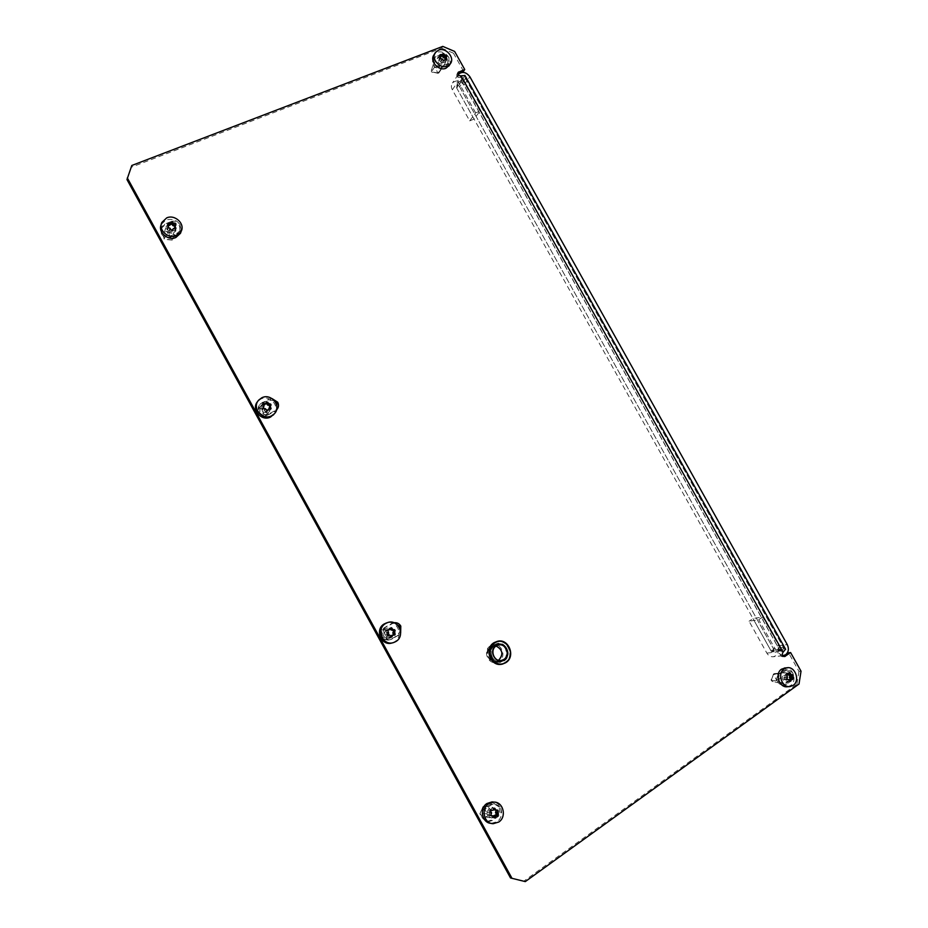 <?xml version="1.0" encoding="UTF-8"?>
<svg xmlns="http://www.w3.org/2000/svg" width="928" height="928" viewBox="0 0 928 928"><rect width="100%" height="100%" fill="white"/><g stroke="black" fill="none" stroke-linecap="round" stroke-linejoin="round"><path stroke-width="0.7" stroke-dasharray="4.64 3.48" d="M492.269 657.302C494.52 660.898 497.582 662.36 501.48 661.71C507.43 659.216 509.182 654.739 506.734 648.254C504.426 644.577 501.282 643.139 497.304 643.904C491.527 646.468 489.845 650.934 492.269 657.302M490.889 657.546C493.128 661.119 496.19 662.592 500.076 661.931C506.015 659.448 507.755 654.971 505.319 648.51C503.011 644.856 499.879 643.406 495.912 644.183C490.146 646.735 488.464 651.189 490.889 657.546M441.241 54.184L442.853 53.859L448.955 57.443L448.874 63.046L441.751 66.514C438.619 67.35 436.032 66.271 433.991 63.255L434.037 57.698L441.241 54.184L440.116 55.97L441.345 55.668M441.705 55.645L447.818 59.218L447.725 64.798L440.614 68.266C434.095 68.37 431.532 65.436 432.924 59.473L440.116 55.97M792.663 672.638L787.315 669.633L780.796 673.693C778.36 675.874 777.908 678.67 779.439 682.08L784.728 685.096L791.34 680.99C793.753 678.809 794.194 676.025 792.663 672.638M790.598 672.812L785.274 669.819L778.754 673.867C775.1 679.621 776.411 683.414 782.675 685.247L789.276 681.14C791.688 678.971 792.129 676.187 790.598 672.812M272.078 398.611L268.737 399.237L260.617 403.657C255.734 408.459 262.81 417.252 268.865 413.9L276.544 409.874M274.27 400.513L267.972 400.235L259.886 404.631C255.014 409.434 262.067 418.192 268.111 414.851L274.34 411.8L276.753 409.677M394.029 622.758L386.002 627.073C379.355 630.576 384.215 642.072 391.222 639.392L398.46 635.251L400.652 633.07M394.678 623.036L391.941 623.361L384.9 627.398C378.264 630.901 383.113 642.362 390.096 639.682L397.323 635.552L400.467 630.599M171.065 221.56C174.87 220.435 177.909 221.537 180.171 224.866L180.38 230.33L177.387 233.067L170.949 235.712C167.133 236.86 164.07 235.758 161.785 232.418L161.507 227.093L164.616 224.182L171.065 221.56L170.59 223.056C174.383 221.931 177.41 223.033 179.684 226.351L179.881 231.791L176.9 234.529L170.474 237.174C163.432 237.986 160.289 235.12 161.054 228.578L164.163 225.678L170.59 223.056M500.238 806.931L494.96 803.648L491.62 804.704L485.796 808.671C481.122 814.668 482.108 818.972 488.754 821.605L492.316 820.538L498.116 816.536C501.178 813.926 501.886 810.736 500.238 806.931M498.8 806.734L493.534 803.462L490.193 804.506L484.393 808.474C479.73 814.448 480.716 818.74 487.339 821.361L490.889 820.294L496.677 816.304C499.728 813.717 500.436 810.527 498.8 806.734M525.294 881.6L523.775 881.182L796.943 684.168L799.02 684.017M523.775 881.182L510.516 877.958M126.974 179.568L131.799 165.486M442.784 46.4L441.658 48.198L131.44 167.156M441.658 48.198L453.467 53.198L454.627 51.423M463.559 71.259L453.467 53.198M783.51 656.34L782.617 656.769C780.17 656.108 779.648 654.669 781.051 652.43L459.859 77.523C457.33 77.558 456.356 76.421 456.947 74.112L457.771 73.544M801.026 671.199L798.95 671.373L788.556 652.778M798.95 671.373L796.943 684.168M461.03 75.806L459.859 77.523L461.784 77.314L782.327 651.004L781.051 652.43L783.081 652.198M464.998 75.574L458.768 85.341L455.857 86.501L461.634 78.068M781.643 650.818L771.655 651.966L774.242 650.157L785.552 649.182M774.242 650.157L458.768 85.341M771.655 651.966L455.857 86.501M469.696 120.872L475.658 112.856L480.054 111.047L474.046 119.062L469.696 120.872L452.342 89.807C451.043 87.244 451.089 84.947 452.504 82.928C456.425 79.669 460.253 80.411 463.977 85.144L777.246 645.853C779.079 649.913 778.546 653.242 775.611 655.841L773.43 656.734C770.716 657.024 768.523 655.818 766.853 653.103L749.058 621.226L758.768 619.672L762.735 616.969L752.991 618.558L749.058 621.226M474.046 119.062L456.715 88.044L456.762 86.327L459.627 86.884L773.36 648.568L772.954 651.062L770.762 650.377L752.991 618.558M480.054 111.047L462.515 79.634L462.55 77.894L465.45 78.462L783.36 647.373L782.954 649.902L780.738 649.206L762.735 616.969M782.78 655.713L776.806 651.966L758.768 619.672M475.658 112.856L458.084 81.397L458.107 74.623M498.174 660.562C490.274 665.991 482.282 651.491 490.576 646.793C498.475 641.445 506.41 655.829 498.174 660.562M490.436 645.853C482.398 650.296 487.861 664.9 496.642 662.372L499.009 661.386C507.117 656.804 501.352 642.141 492.559 644.937L490.436 645.853M496.086 646.027L491.121 646.886C484.149 650.725 488.905 663.369 496.503 661.177L498.568 660.295M776.898 680.56L771.238 680.584L773.337 674.389L776.898 680.56M778.14 681.082L777.722 682.706L771.91 681.117L771.655 679.099L773.929 673.682L776.469 673.798C780.506 674.644 781.492 676.408 779.416 679.087L778.14 681.082M787.802 674.668L786.55 673.044L785.332 674.876L783.974 674.876L783.916 679.412L786.039 679.969L787.234 681.523L788.464 679.69L790.041 679.563M787.547 686.732L790.633 685.502C797.43 681.152 793.092 667.209 785.192 667.94M788.348 681.419C791.143 676.953 790.122 674.03 785.274 672.672L783.8 673.264C780.993 677.707 782.002 680.63 786.828 682.034L788.348 681.419M487.026 813.763L479.892 813.647L483.001 807.035L483.987 807L487.026 813.763M488.024 814.517L487.594 816.072L485.495 816.965L481.551 815.608L479.846 813.914L483.012 806.56L486.098 806.444C489.88 807.72 490.97 809.68 489.346 812.348L488.024 814.517M493.58 809.297L492.478 807.859L488.72 811.06L489.508 813.137L488.789 815.26L490.726 815.503M491.19 823.356L496.967 821.721C504.333 817.127 502.315 803.613 494.09 802.117M494.473 817.162C498.046 812.476 497.246 809.17 492.06 807.244L489.462 808.056C485.866 812.673 486.643 815.99 491.77 817.986L494.473 817.162M496.167 810.167L494.253 809.889M491.016 815.538L492.582 817.533L493.522 816.385M489.265 815.561L491.074 815.84L489.265 815.561M386.222 637.281L379.494 637.292L378.984 636.376L382.208 630.588L383.229 630.599L386.222 637.281M387.08 637.791L385.746 639.241L380.329 638.36L378.752 635.483L381.489 629.973L385.143 629.718C388.681 630.553 389.748 632.502 388.368 635.576L387.08 637.791M387.359 630.124L386.21 630.135L385.886 631.04L386.663 632.455L385.886 635.1L387.95 635.425L389.957 637.443L390.676 636.457M392.3 642.872L394.284 641.967C404.144 636.689 397.474 619.602 386.848 622.85M391.802 637.443C395.699 631.817 394.319 628.674 387.672 628.001L386.837 628.395C382.916 633.952 384.262 637.107 390.862 637.872L391.802 637.443M390.433 628.708L389.563 628.152L388.275 630.031M437.923 73.289L431.497 71.827L434.35 67.373L435.244 67.512L437.923 73.289M438.735 73.08L432.877 72.094L431.369 70.98L432.854 65.354L437.03 65.807C440.278 65.331 441.229 67.036 439.895 70.934L437.865 73.3M440.638 57.211L438.55 57.188L439.234 58.928L438.573 60.946L440.382 61.492L441.531 63.058L445.347 62.083L444.651 59.833L445.37 58.719M449.28 65.366C453.282 59.148 444.025 49.323 437.076 52.432L434.06 54.729M441.044 56.144L437.784 57.524C436.705 62.106 438.677 64.368 443.7 64.299L445.173 63.197C446.507 59.891 445.243 57.548 441.357 56.179M171.796 240.062L164.755 239.366L164.256 238.461L167.84 233.473L168.908 233.589L171.796 240.062M172.364 240.05L163.978 238.914L164.163 233.021L166.332 231.385L170.404 231.988C173.385 231.861 174.429 233.775 173.559 237.719L172.364 240.05M167.933 227.952L167.04 229.738L171.576 232.116L172.434 230.91L175.206 230.562L174.418 228.659M181.192 231.281C180.798 222.105 175.775 218.266 166.135 219.774L161.252 224.46M173.443 233.056L175.763 230.921C176.459 225.864 174.058 223.613 168.571 224.193L166.205 226.397C165.578 231.443 167.991 233.67 173.443 233.056M168.664 225.295L167.179 225.504L168.026 227.65M174.452 228.114L175.079 226.084M264.84 416.336L257.926 415.953L257.427 415.036L260.861 409.689L261.905 409.758L264.84 416.336M265.536 416.556L258.46 416.463L256.894 413.61L258.564 408.935L259.689 408.25L263.587 408.482C266.8 408.772 267.867 410.71 266.777 414.271L265.536 416.556M263.459 404.91L262.148 405.037L262.833 407.705L261.998 409.596L264.642 410.373L265.408 411.765L266.406 411.928L267.16 410.756M274.27 413.842C280.221 406.07 269.538 394.319 260.814 399.075L257.798 401.36M268.192 412.484L269.526 411.51C271.742 405.733 269.654 403.077 263.274 403.541L261.847 404.596C259.747 410.362 261.858 412.995 268.192 412.484M265.918 403.181L264.77 404.701M267.368 410.466L269.897 410.222L269.654 408.97M783.383 670.584L785.424 670.399M267.972 400.235L268.737 399.237M390.897 623.86L392.022 623.523M490.193 804.506L491.62 804.704M784.264 648.985L464.58 76.896M496.677 816.304L498.116 816.536M490.889 820.294L492.316 820.538M484.393 808.474L485.796 808.671M176.9 234.529L177.387 233.067M170.474 237.174L170.949 235.712M164.163 225.678L164.616 224.182M397.323 635.552L398.46 635.251M391.338 639.114L392.463 638.824M384.9 627.398L386.002 627.073M274.34 411.8L275.106 410.849M268.111 414.851L268.865 413.9M261.742 403.251L262.473 402.276M789.276 681.14L791.34 680.99M784.67 684.458L786.724 684.307M778.754 673.867L780.796 673.693M445.846 66.224L446.983 64.461M440.614 68.266L441.751 66.514M434.884 57.988L435.998 56.214M777.246 645.853L787.28 644.624M780.738 649.206L770.762 650.377M766.853 653.103L776.806 651.966M783.36 647.373L773.36 648.568M463.977 85.144L469.846 76.711M465.45 78.462L459.627 86.884M452.342 89.807L458.084 81.397M462.515 79.634L456.715 88.044M504.902 662.499C493.742 670.19 482.432 649.658 494.148 643.034C505.284 635.506 516.502 655.794 504.902 662.499M502.5 664.077L505.238 662.836C515.376 657.105 508.811 638.673 497.594 641.306M495.053 644.96L497.188 644.032C506.062 641.213 511.885 656.015 503.707 660.632L501.317 661.629C492.466 664.181 486.945 649.438 495.053 644.96M504.043 660.956C513.822 655.319 504.38 638.22 495.007 644.577C485.147 650.157 494.659 667.418 504.043 660.956M778.314 681.686L776.666 680.63M786.747 678.612L783.882 678.844M784.415 677.568L787.396 677.324M787.35 676.756L784.38 676.999M783.673 675.723L786.538 675.491M788.649 674.343L785.68 674.586M786.213 673.322L789.078 673.078M787.756 674.586L788.522 674.528M789.055 673.148L787.048 673.322M789.09 679.888L788.116 679.969M787.582 681.245L789.658 681.082M786.039 679.969L789.02 679.737M789.624 681.024L786.747 681.245M788.58 679.458L785.598 679.69M784.357 679.69L787.222 679.47M779.416 679.087L777.026 679.795M776.469 673.798L774.08 674.517M773.917 673.798L773.256 674.517M771.655 679.099L771.006 679.818M773.105 681.709L771.47 680.653M487.85 815.364L486.748 813.856M490.761 814.923L488.778 814.61M489.508 813.137L491.562 813.45M491.562 812.8L489.497 812.487M488.72 811.06L490.703 811.362M490.726 810.016L492.78 810.318M491.19 810.364L489.207 810.074M493.278 809.982L491.225 809.68M491.956 808.195L493.94 808.485M494.044 808.311L492.954 808.16M493.116 817.197L493.998 817.336M491.33 815.805L493.394 816.13M494.102 817.545L492.107 817.232M489.346 812.348L487.223 812.893M486.098 806.444L483.987 807M481.551 815.608L480.46 814.1M386.79 638.418L385.932 637.35M387.44 634.044L385.886 634.474M386.663 633.07L388.275 632.618M388.275 631.991L386.663 632.455M385.886 631.04L387.44 630.588M387.626 629.752L386.408 630.112M390.085 629.346L388.472 629.822M389.25 628.43L390.816 627.966M394.702 635.054L393.124 635.483M390.282 637.165L391.024 636.968M388.472 635.75L390.096 635.309M390.816 636.736L389.25 637.165M389.574 634.984L387.95 635.425M386.408 635.413L387.95 634.984M388.368 635.576L386.442 636.446M385.143 629.718L383.229 630.599M387.672 628.001L381.965 629.683L382.208 630.588M378.752 635.483L378.984 636.376M380.329 638.36L379.494 637.292M438.538 73.01L437.668 73.312M440.139 57.965L438.561 60.448M439.234 59.427L440.069 58.116M440.348 57.246L439.234 58.928M438.538 57.698L438.99 57.026M446.913 56.353L445.324 58.824M443.549 62.014L444.663 60.332M445.347 61.561L444.906 62.246M440.835 61.816L442.47 59.253M443.108 60.587L441.531 63.058M442.018 58.928L440.382 61.492M439.025 61.271L440.591 58.8M439.895 70.934L438.097 72.639M437.03 65.807L435.244 67.512M434.258 65.343L434.35 67.373M431.474 69.565L431.566 71.584M432.877 72.094L432.019 72.396M167.62 227.406L167.075 229.158M168.629 225.226L167.956 227.383M167.202 226.003L167.84 223.915M168.061 224.274L167.771 225.202M175.984 224.831L175.311 226.908M175.183 230.063L175.612 228.764M172.991 230.689L173.687 228.543M175.288 228.798L174.615 230.863M173.13 228.775L172.434 230.91M171.576 232.116L172.237 230.051M169.731 230.608L170.416 228.462M171.158 229.935L170.497 231.988M169.882 228.114L169.198 230.26M167.574 230.086L168.223 228.01M173.559 237.719L172.051 239.32M170.404 231.988L168.908 233.589M167.098 231.617L167.84 233.473M163.502 236.617L164.256 238.461M263.042 407.647L262.009 408.993M262.833 407.705L263.912 406.302M263.923 405.698L262.844 407.114M262.079 405.71L263.111 404.353M263.076 404.272L262.636 404.852M267.832 410.292L268.934 408.9M270.489 409.051L269.422 410.396M264.642 410.373L265.721 408.981M266.464 410.431L265.408 411.765M265.199 408.645L264.109 410.037M262.52 409.932L263.552 408.575M266.777 414.271L265.083 415.547M263.587 408.482L261.905 409.758M260.339 408.262L260.861 409.689M256.894 413.61L257.427 415.036M500.076 661.931L501.48 661.71M785.274 669.819L787.315 669.633M391.941 623.361L393.066 623.024M493.534 803.462L494.96 803.648M782.617 656.769L784.473 656.572M456.947 74.112L458.003 72.558M461.784 77.314L782.327 651.004M487.339 821.361L488.754 821.605M179.881 231.791L180.38 230.33M161.054 228.578L161.507 227.093M390.096 639.682L391.222 639.392M276.034 410.57L276.811 409.608M259.886 404.631L260.617 403.657M782.675 685.247L784.728 685.096M447.725 64.798L448.874 63.046M432.924 59.473L434.037 57.698M495.912 644.183L497.304 643.904M782.408 650.122L772.409 651.282M783.452 655.644L782.861 655.713M782.78 655.725L773.43 656.734M458.246 74.437L452.504 82.928M462.55 77.894L456.762 86.327M496.642 662.372L501.317 661.629C492.536 664.216 486.968 649.391 495.076 644.948L497.188 644.032L492.559 644.937M492.965 646.085L498.162 645.076M496.503 661.177L500.807 660.481M774.01 673.647L785.274 672.672M777.722 682.706L786.828 682.034M789.322 686.604L790.134 686.546M789.392 672.8L786.55 673.044M790.041 681.314L787.234 681.523M773.337 674.389L773.929 673.682M771.238 680.584L771.91 681.117M484.196 806.142L492.06 807.244M485.495 816.965L491.77 817.986M491.48 823.368L493.278 823.681M494.45 808.137L492.478 807.859M494.427 817.835L492.582 817.533M385.746 639.241L390.862 637.872M392.532 642.814L393.716 642.512M387.753 629.694L386.21 630.135M391.117 627.699L389.563 628.152M394.829 635.042L393.31 635.448M391.454 637.049L389.957 637.443M438.874 72.952L445.173 63.197M432.854 65.354L437.784 57.524M434.977 53.244L435.452 52.49M440.069 54.764L438.55 57.188M446.913 59.647L445.347 62.083M431.497 71.827L431.369 70.98M167.62 227.302L167.017 229.239M173.118 238.96L175.763 230.921M164.163 233.021L166.205 226.397M161.344 224.251L161.913 222.36M167.771 223.555L167.179 225.504M176.03 224.762L175.357 226.838M175.879 228.52L175.206 230.562M265.42 416.672L269.526 411.51M258.564 408.935L261.847 404.596M257.903 401.244L258.819 400.003M263.111 403.773L262.148 405.037M270.953 408.888L269.897 410.222"/><path stroke-width="1.39" d="M276.544 409.874L276.811 409.608C278.725 407.415 279.015 404.944 277.704 402.23L272.078 398.611M276.753 409.677L276.915 403.204L274.27 400.513M400.652 633.07L400.792 626.087C399.191 623.5 396.94 622.386 394.029 622.758M400.467 630.599L399.655 626.423L394.678 623.036M494.462 817.835L492.907 815.828L490.75 815.573L491.562 812.8L490.703 811.362L491.19 810.364L493.081 810.225L494.45 808.137L496.294 810.179L497.791 810.121L498.348 814.622L494.554 817.846M457.771 73.544L463.559 71.259L464.742 69.519L454.627 51.423L442.784 46.4L131.799 165.486L126.974 179.568L510.516 877.958L525.294 881.6L799.02 684.017L801.026 671.199L790.61 652.558L784.659 656.548C782.211 655.887 781.678 654.437 783.081 652.198L461.03 75.806L464.998 75.574M790.61 652.558L788.556 652.778L783.51 656.34M127.322 177.944L512.012 878.364M464.742 69.519L458.119 72.384C457.527 74.692 458.502 75.829 461.03 75.806M785.552 649.182L783.081 652.198M458.107 74.623L458.246 74.437C462.214 71.154 466.076 71.92 469.846 76.711L787.28 644.624C789.148 648.742 788.603 652.117 785.656 654.739L782.78 655.713M498.568 660.295C503.649 654.484 502.814 649.728 496.086 646.027M786.758 679.192L787.396 677.324L786.828 674.644L788.498 674.552L789.392 672.8L791.166 674.621L792.315 674.633L792.698 679.458L791.271 679.528L790.088 681.314L789.02 679.737L786.758 679.192M785.192 667.94L781.515 669.192C774.393 673.658 779.404 688.274 787.547 686.732L789.322 686.604M793.22 685.316C800.388 680.723 795.157 666.049 786.99 667.777L784.079 668.96C776.945 673.438 781.979 688.1 790.134 686.546L793.22 685.316M790.041 679.563L789.902 675.723L787.802 674.668M494.09 802.117L492.072 801.885L486.956 803.497C478.952 808.369 482.096 823.229 491.19 823.356M498.777 822.022C507.036 816.884 503.243 801.595 493.858 802.117L488.731 803.729C480.565 808.694 483.998 823.855 493.278 823.681L498.777 822.022M496.144 810.156L493.58 809.297M493.522 816.385L496.341 814.32L495.552 812.255L496.294 810.179M387.417 634.671L388.275 632.618L387.753 629.694L389.876 629.578L391.117 627.699L393.205 629.694L394.702 629.729L394.887 635.019L392.915 635.1L391.5 637.026L389.574 634.984L387.417 634.671M386.848 622.85L384.343 623.883C374.146 629.242 381.524 646.909 392.3 642.872L392.532 642.814M395.711 641.608C406.081 636.016 398.135 618.176 387.312 622.7L385.735 623.454C375.492 628.824 382.904 646.561 393.716 642.512L395.711 641.608M388.275 630.031L387.359 630.124M393.692 635.03L392.869 633.14L393.634 631.121L390.433 628.708M390.676 636.457L391.57 635.46M440.127 58.499L440.858 56.364L440.092 54.729L442.238 54.648L443.039 53.569L446.913 56.353L446.298 57.269L446.913 59.647L444.941 59.473L444.002 60.761L442.018 58.928L440.127 58.499M434.977 53.244L434.06 54.729C429.142 60.749 438.654 71.584 445.916 68.254L449.28 65.366M447.342 66.062L450.254 63.881C455.323 57.907 445.858 46.887 438.48 50.182L435.452 52.49C430.522 58.522 440.058 69.391 447.342 66.062M445.37 58.719L442.366 56.214L441.473 56.051L440.638 57.211M167.69 227.685L168.652 225.724L167.817 223.439L170.392 223.172L171.471 221.862L176.03 224.762L175.102 226.026L175.879 228.52L173.374 228.578L172.237 230.051L171.158 229.935L169.882 228.114L167.69 227.685M161.252 224.46C157.54 231.988 167.945 241.234 175.879 237.487L180.484 233.288L181.192 231.281M176.482 235.654L181.111 231.443C185.391 223.938 174.94 214.078 166.715 217.871L161.913 222.36C157.922 229.912 168.42 239.459 176.482 235.654M175.079 226.084L173.188 225.806L171.9 224.077L168.664 225.295M174.418 228.659L175.056 226.246M168.026 227.65L168.606 225.806M263.018 408.262L263.912 406.302L263.181 403.692L265.617 403.483L266.696 401.975L271.115 404.898L270.326 406.139L270.953 408.888L268.621 408.946L267.45 410.594L265.199 408.645L263.018 408.262M257.798 401.36C250.537 408.854 261.452 422.078 270.651 416.962L274.27 413.842M271.614 415.779L274.224 413.888C282.089 406.592 271.266 392.648 261.742 397.822L258.819 400.003C251.337 407.45 262.299 420.952 271.614 415.779M265.791 403.355L264.7 404.782L263.459 404.91M269.654 408.97L269.538 405.327L267.937 405.223L265.918 403.181M783.708 656.444L785.355 656.258M457.771 73.416L458.826 71.862M502.5 664.077L505.644 662.766L502.5 664.077C491.109 667.302 484.045 648.324 494.473 642.582L497.176 641.41C508.579 637.733 516.165 656.757 505.656 662.754C516.2 656.78 508.625 637.722 497.176 641.41L494.09 642.652C483.929 648.243 490.355 666.803 501.607 664.239C490.332 666.803 483.894 648.266 494.079 642.663L497.594 641.306M494.81 642.907C483.07 649.542 494.415 670.097 505.574 662.395C517.186 655.678 505.957 635.355 494.81 642.907M504.136 659.796C495.958 665.422 487.652 650.377 496.248 645.505C504.426 639.96 512.662 654.878 504.136 659.796M500.807 660.481L501.746 660.33C494.148 662.592 489.288 649.728 496.318 645.876C489.276 649.774 494.079 662.546 501.746 660.33L503.8 659.46C510.876 655.47 505.841 642.652 498.162 645.076L496.329 645.865L498.162 645.076M786.573 674.772L788.255 674.621L786.573 674.772M788.522 674.528L790.737 674.343M789.914 673.078L789.055 673.148M791.166 674.621L788.185 674.876M789.438 674.876L792.315 674.633M789.368 676.988L792.361 676.756M792.79 675.48L789.902 675.723M792.396 677.324L789.415 677.556M790.122 678.832L793.011 678.6M788.962 679.644L791.445 679.458L788.962 679.644M791.108 679.737L789.09 679.888M789.658 681.082L790.459 681.024M493.742 809.587L495.807 809.877M494.949 808.439L494.044 808.311M495.552 812.255L497.628 812.557M498.29 811.072L496.283 810.77M497.64 813.206L495.564 812.893M496.341 814.32L498.348 814.622M494.346 815.364L496.422 815.689M497.86 815.619L495.854 815.306M495.923 816.037L493.847 815.712M493.998 817.336L495.111 817.51M387.95 630.124L389.574 629.66M391.059 629.845L392.683 629.381M391.848 627.978L390.618 628.337M393.205 629.694L391.57 630.17M393.124 630.182L394.702 629.729M392.869 632.513L394.493 632.061M395.212 630.68L393.634 631.121M394.493 632.687L392.869 633.14M393.634 634.555L395.224 634.114M392.683 635.332L391.059 635.773M391.024 636.968L391.848 636.747M440.069 58.116L440.858 56.863M440.881 56.399L441.972 54.671M440.556 54.543L440.116 55.228M441.461 56.063L443.039 53.58L441.473 56.051M443.05 57.455L444.686 54.88M443.944 53.731L442.366 56.214M445.15 55.204L443.503 57.78M444.86 58L446.449 55.529M444.86 59.52L446.298 57.269M446.31 57.768L445.22 59.462M446.507 59.775L446.936 59.102M169.395 225.376L170.079 223.219M168.42 223.103L168.061 224.274M170.636 222.987L169.952 225.156M170.81 223.961L171.471 221.862M172.654 225.458L173.35 223.3M172.562 221.989L171.9 224.077M173.884 223.648L173.188 225.806M174.8 225.991L175.485 223.903M175.125 226.536L174.441 228.659M175.612 228.764L175.868 227.998M264.225 404.968L265.304 403.552M263.668 403.483L263.076 404.272M267.415 404.886L268.517 403.471M267.705 402.126L266.649 403.494M269.039 403.808L267.937 405.223M269.538 405.327L270.593 403.97M269.224 407.543L270.326 406.139M271.115 404.898L270.048 406.255M270.315 406.742L269.213 408.146M270.373 409.039L271.046 408.192M464.893 75.377L785.645 649.345M784.415 668.009L786.99 667.777M492.072 801.885L493.858 802.117M494.218 809.889L496.167 810.167M385.92 623.129L387.312 622.7M388.148 630.089L389.714 629.648M391.384 635.494L393.02 635.054M448.816 66.074L450.254 63.881M180.484 233.288L181.111 231.443M167.98 227.882L168.652 225.724M174.406 228.184L175.067 226.154M273.261 415.071L274.224 413.888M264.7 404.782L265.791 403.367"/></g></svg>
